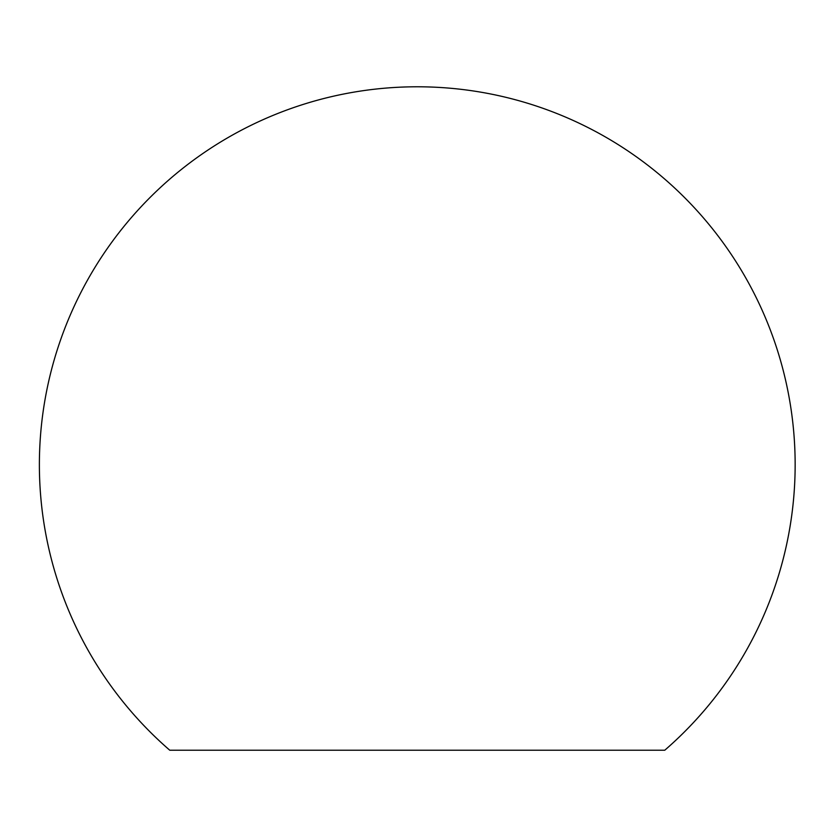 <?xml version="1.0" encoding="UTF-8"?>
<svg xmlns="http://www.w3.org/2000/svg" width="837" height="837" viewBox="0 0 837 837"><rect width="100%" height="100%" fill="white"/><g stroke="black" fill="none" stroke-linecap="round" stroke-linejoin="round"><path stroke-width="1.26" d="M795.15 464.671A377.885 377.885 0 0 1 664.777 750.214L169.754 750.214A377.885 377.885 0 0 1 417.265 86.786A377.885 377.885 0 0 1 795.15 464.671"/></g></svg>

